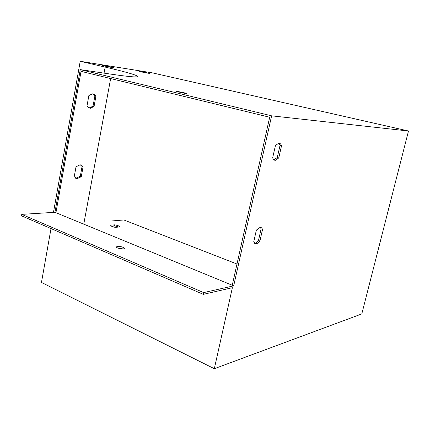 <?xml version="1.0" encoding="UTF-8"?>
<svg xmlns="http://www.w3.org/2000/svg" width="430" height="430" viewBox="0 0 430 430"><rect width="100%" height="100%" fill="white"/><g stroke="black" fill="none" stroke-linecap="round" stroke-linejoin="round"><path stroke-width="0.64" d="M233.689 285.837L54.943 212.302L80.254 69.612L271.615 115.831L233.689 285.837L203.68 292.599L203.304 294.346L232.372 287.702L214.323 368.709L361.797 313.921L408.5 131.005L271.615 115.831M232.259 285.246L269.675 117.239L81.044 71.358L55.932 212.71M110.408 225.196L114.713 224.82C117.761 225.401 119.524 226.105 120.008 226.927L115.079 227.379L110.284 225.825M111.209 220.993L123.872 219.966L236.984 264.02M74.218 176.773L76.019 166.786L80.077 164.808L83.076 166.808L81.275 176.692L77.147 178.708L74.218 176.773M87.01 105.866L88.87 95.546L92.391 93.858C93.917 93.907 95.089 94.734 95.906 96.325L94.046 106.532L90.155 108.247L88.483 107.624L87.01 105.866M80.254 69.612L110.397 74.073C129.838 76.895 138.879 77.615 137.525 76.234C135.321 74.632 124.528 71.584 105.156 67.085L80.216 61.291L152.392 72.874L408.5 131.005M253.705 241.902L256.371 230.088L260.155 227.336L261.601 227.798L262.569 229.324L259.919 240.988C258.629 242.751 257.35 243.686 256.076 243.81L253.705 241.902M272.674 157.788L275.442 145.501L278.721 143.206C280.054 143.136 280.983 144.002 281.521 145.802L278.769 157.928L275.431 160.288C274.141 160.352 273.222 159.525 272.674 157.788M80.512 164.857L82.071 166.458L80.276 176.332L75.696 178.289M92.746 93.874L94.869 96.051L93.014 106.248L89.048 107.951M54.943 212.302L21.747 214.36L21.5 215.822L203.304 294.346M51.014 228.566L41.473 282.435L214.323 368.709M53.465 212.393L80.216 61.291M118.755 227.04L114.525 225.809L110.827 226.137M185.835 93.53L186.932 93.563C186.674 93.149 175.214 90.886 175.945 91.391L185.835 93.53M144.023 72.149L139.137 71.369L144.808 72.665L149.678 73.439L144.023 72.149L143.953 72.498M108.075 66.419L102.593 65.543L108.376 66.881L113.848 67.752L108.075 66.419L108.005 66.806M254.581 243.289L254.641 243.283C255.915 243.165 257.194 242.23 258.489 240.472L261.128 228.819L260.198 227.33M273.953 159.863L277.28 157.514L280.027 145.404L278.688 143.212M114.525 225.809L114.713 224.82M21.747 214.36L203.68 292.599M117.39 246.368L116.347 246.938C116.256 248.32 124.689 249.755 124.361 248.303C123.184 247.024 120.857 246.379 117.39 246.368M117.497 247.879L122.915 248.911M278.769 157.928L277.28 157.514M281.521 145.802L280.027 145.404M95.906 96.325L94.869 96.051M94.046 106.532L93.014 106.248M259.919 240.988L258.489 240.472M262.569 229.324L261.128 228.819M83.076 166.808L82.071 166.458M81.275 176.692L80.276 176.332M110.655 78.556L83.764 224.159M104.049 73.132L105.156 67.085M137.439 76.685L137.525 76.234M275.431 160.288L273.964 159.874M90.45 108.263L89.424 107.973M256.076 243.81L254.641 243.283M77.147 178.708L76.148 178.343"/></g></svg>
